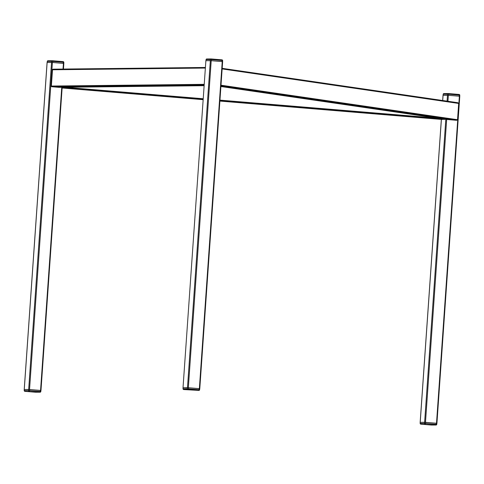 <?xml version="1.0" encoding="UTF-8"?>
<svg xmlns="http://www.w3.org/2000/svg" width="484" height="484" viewBox="0 0 484 484"><rect width="100%" height="100%" fill="white"/><g stroke="black" fill="none" stroke-linecap="round" stroke-linejoin="round"><path stroke-width="0.73" d="M436.852 423.306L424.625 422.29L420.16 422.344L420.148 423.446L424.468 423.391L424.547 422.29L420.287 422.338L420.209 423.439A0.659 0.611 -90.6 0 0 420.777 424.147L436.054 425.019L420.777 424.147M436.877 423.294L459.788 96.262L448.353 95.3L443.072 95.318M199.71 388.7L188.343 387.732L183.019 387.738L205.881 60.7L210.268 60.645L210.346 59.544L206.093 59.593L206.015 60.694M199.729 388.682L222.646 61.656L211.212 60.694L205.93 60.694L206.087 59.617M40.904 390.485L28.677 389.469L24.212 389.523L24.2 390.624L28.52 390.57L28.598 389.469L24.339 389.517L24.261 390.618A0.659 0.611 -90.6 0 0 24.829 391.326L40.105 392.191L24.829 391.326M63.398 69.055L63.84 63.44L52.405 62.478L47.123 62.496M58.165 87.011L60.083 87.102L58.165 87.011M58.987 87.326A0.659 0.611 -90.6 0 1 58.879 87.332L51.939 86.757A0.659 0.611 -90.6 0 1 51.371 86.043L52.508 69.781A0.659 0.611 -90.6 0 1 53.167 69.17L205.41 67.457L53.113 69.17M441.868 119.469L219.887 101.071L441.868 119.469L444.863 119.203M425.484 422.338L446.665 119.469L456.624 120.304L457.537 119.717L458.675 103.449L457.858 102.717L222.18 68.323L457.858 102.717M443.156 95.3L447.416 95.251L447.488 94.156L443.235 94.205L443.096 95.306M448.559 95.318L459.171 96.195L459.249 95.1L448.638 94.217L448.559 95.318M47.208 62.478L51.467 62.43L51.54 61.329L47.287 61.377L47.148 62.484M52.611 62.49L63.222 63.374L63.301 62.273L52.683 61.395L52.611 62.49M211.417 60.706L222.029 61.589L222.102 60.488L211.49 59.611L211.417 60.706M199.16 388.628L188.548 387.751L188.47 388.846L199.081 389.729L199.16 388.628L199.65 388.7M187.399 387.684L183.146 387.732L183.067 388.834L187.326 388.785L187.399 387.684L188.548 387.751M40.354 390.413L29.742 389.535L29.663 390.63L40.275 391.514L40.354 390.413L40.844 390.485M28.598 389.469L29.742 389.535M436.302 423.234L425.69 422.357L425.611 423.458L436.223 424.335L436.302 423.234L436.792 423.306M424.547 422.29L425.69 422.357M424.625 422.29L445.812 119.342M447.083 101.144L447.494 95.251M447.936 101.271L448.353 95.3M420.209 422.344L441.39 119.433M442.709 100.509L443.078 95.3M436.507 423.252L459.376 96.213M187.483 387.684L210.352 60.645M188.343 387.732L211.212 60.694M199.36 388.646L222.229 61.607M28.677 389.469L51.546 62.43M29.536 389.517L52.405 62.478M24.261 389.517L47.13 62.478M40.928 390.467L62.127 87.295M40.559 390.431L61.752 87.302M63.029 69.061L63.428 63.392M58.879 87.332L204.139 85.698L58.933 87.332M51.939 86.757L204.181 85.045M51.371 86.043L204.23 84.325M52.508 69.781L205.367 68.062M62.121 87.991L203.159 99.686L62.121 87.991M62.14 87.731L203.177 99.42M219.905 100.811L444.657 119.439M64.802 87.265L203.226 98.742M219.954 100.127L437.972 118.199M458.675 103.449L222.138 68.928M457.537 119.717L221 85.196M456.624 120.304L220.952 85.91M446.811 119.487L220.91 86.521L446.744 119.481M448.045 93.545L443.895 93.593A0.659 0.611 89.4 0 0 443.84 93.593L448.444 93.563L448.638 94.217L447.488 94.156A0.659 0.611 89.4 0 1 448.148 93.545L459.056 94.441L459.249 95.1L459.8 95.16L459.721 96.249M459.068 94.441L459.171 94.459A0.659 0.611 89.4 0 1 459.739 95.148M443.096 95.3L443.169 94.211L443.84 93.593A0.659 0.611 89.4 0 0 443.235 94.205L443.235 94.223M459.739 95.166L459.056 94.441L448.444 93.563M52.502 60.742L63.108 61.619L63.301 62.273L63.852 62.339L63.773 63.422M63.12 61.619L63.222 61.637A0.659 0.611 89.4 0 1 63.791 62.327M63.791 62.345L63.108 61.619L52.496 60.736L52.683 61.395L51.54 61.329A0.659 0.611 89.4 0 1 52.145 60.718L52.199 60.724A0.659 0.611 89.4 0 0 52.145 60.718L47.892 60.766A0.659 0.611 89.4 0 0 47.287 61.377L47.892 60.766A0.659 0.611 89.4 0 1 47.946 60.772L52.097 60.724M47.148 62.478L47.287 61.401M210.897 58.939L206.747 58.981A0.659 0.611 89.4 0 0 206.698 58.981L211.302 58.951L211.49 59.611L210.346 59.544A0.659 0.611 89.4 0 1 211.006 58.939L222.029 59.853A0.659 0.611 89.4 0 1 222.592 60.536M206.093 59.593L206.698 58.981A0.659 0.611 89.4 0 0 206.093 59.593M222.592 60.56L222.102 60.488L221.914 59.834L211.302 58.951M187.889 389.493L183.757 389.559L198.912 390.406L187.889 389.493A0.659 0.611 -90.6 0 1 187.326 388.785L188.47 388.846L188.179 389.511M198.791 390.388L199.081 389.729L199.571 389.795A0.659 0.611 -90.6 0 1 198.912 390.406M183.557 388.9L183.067 388.834A0.659 0.611 -90.6 0 0 183.636 389.541M199.71 388.694L199.632 389.789L198.966 390.406L183.757 389.559M39.984 392.173L40.275 391.514L40.765 391.586A0.659 0.611 -90.6 0 1 40.105 392.191M29.088 391.278A0.659 0.611 -90.6 0 1 28.52 390.57L29.663 390.63L29.373 391.296M24.751 390.685L24.2 390.624L24.932 391.344M40.904 390.479L40.831 391.58L40.16 392.191L35.562 392.221M435.933 425L436.223 424.335L436.713 424.407A0.659 0.611 -90.6 0 1 436.054 425.019M425.037 424.105A0.659 0.611 -90.6 0 1 424.468 423.391L425.611 423.458L425.321 424.117M420.699 423.512L420.148 423.446L420.88 424.166M431.498 425.049L420.892 424.166M420.16 422.344L441.341 119.427M442.666 100.503L443.029 95.306M436.919 423.3L459.788 96.262M183.019 387.738L205.881 60.7M199.777 388.694L222.646 61.656M24.212 389.523L47.081 62.484M40.971 390.479L62.17 87.295M63.446 69.055L63.84 63.44M221.914 59.834L222.658 60.554L222.579 61.637M183.751 389.559L183.006 388.84L183.079 387.738M35.556 392.221L24.944 391.344M431.504 425.049L436.108 425.019L436.78 424.401L436.852 423.3"/></g></svg>
